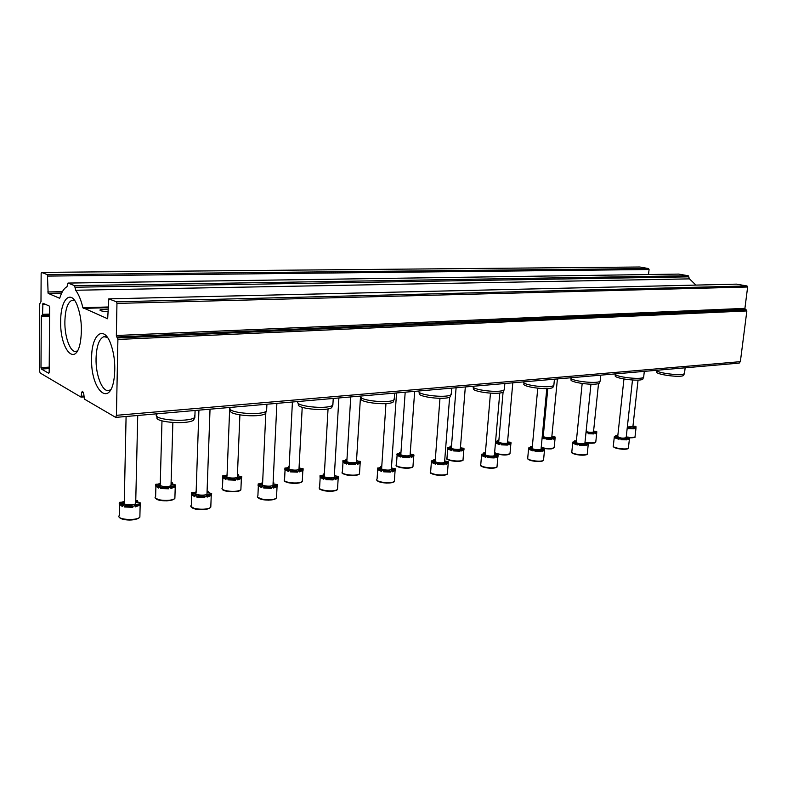 <?xml version="1.0" encoding="UTF-8"?>
<svg xmlns="http://www.w3.org/2000/svg" width="787" height="787" viewBox="0 0 787 787"><rect width="100%" height="100%" fill="white"/><g stroke="black" fill="none" stroke-linecap="round" stroke-linejoin="round"><path stroke-width="1.18" d="M82.586 391.218L83.835 394.435L84.357 399.078L115.709 417.395L116.427 415.32L117.902 339.463L116.348 335.508L116.958 303.408L116.446 301.815L108.793 298.853L107.681 318.784L82.871 307.687C81.022 299.936 78.611 294.122 75.65 290.246L74.588 285.622L67.987 283.074L66.974 286.763C64.062 288.258 61.691 291.947 59.851 297.86L59.605 298.214M738.895 363.132L740.36 361.666L746.863 310.934L745.348 309.34L116.712 337.003M736.445 284.137L747.011 285.956L747.64 287.009L744.915 308.356L745.348 309.34M108.232 309.075L100.215 309.724C99.152 310.658 101.808 311.308 108.183 311.682M695.934 285.081L689.491 278.873L75.65 290.246M678.66 274.092L688.222 275.745L689.491 278.873M59.487 298.214L48.145 293.354L47.427 274.693L41.573 272.4L41.15 273.443L40.983 301.588L39.734 303.851L39.35 370.185L40.147 372.989L80.992 397.101L81.651 392.644L83.501 392.516M648.508 274.535L649.068 269.508L648.527 268.554L639.792 267.009L41.554 272.391L639.792 267.009M82.36 391.237L81.651 392.644M49.168 372.349L49.66 307.442L49.237 306.035L42.931 303.231L42.557 314.328L41.308 316.561L40.993 367.618L41.386 369.024L48.735 373.294L49.168 372.349M91.617 357.977C90.397 389.949 110.328 408.984 114.204 377.76C115.63 365.178 114.371 353.599 110.416 343.014C103.284 324.549 91.528 334.859 91.617 357.977M60.688 321.155C59.802 349.782 76.005 367.991 80.422 341.804C82.419 328.386 81.277 316.04 76.998 304.766C70.496 288.849 60.53 299.69 60.688 321.155M74.834 300.742L72.04 300.27C67.652 302.267 65.262 309.36 64.878 321.568C64.514 337.82 70.889 354.061 76.733 351.14L77.549 350.687M107.406 337.367L103.805 336.698C99.093 338.833 96.516 346.073 96.053 358.429C95.542 375.881 102.969 393.687 109.619 390.185L110.839 389.417M156.977 414.247C150.494 419.422 186.627 422.875 194.34 417.799L194.95 414.749M157.518 416.835C151.684 421.852 186.234 425.088 193.612 420.199L194.615 417.631M230.512 407.656C224.669 412.427 259.218 416.057 266.154 411.385L266.714 408.719M231.073 410.076C225.446 414.719 258.736 418.231 265.426 413.677L266.222 411.345M298.303 401.596C293.01 405.994 326.221 409.761 332.468 405.443L332.98 403.131M298.804 403.938C293.708 408.217 325.71 411.847 331.74 407.646L332.35 405.512M360.967 396.038C356.354 400.111 388.276 403.908 393.893 399.924L394.356 397.917M361.351 397.769L361.459 398.261C356.826 402.226 387.716 405.944 393.166 402.049L393.598 400.081M419.038 390.982C415.566 394.769 445.973 398.429 450.931 394.789L451.354 393.047M419.441 392.359L419.569 393.018C415.349 396.687 445.275 400.455 450.213 396.845L450.754 395.31M473.095 386.279C470.596 389.811 499.637 393.323 504.054 389.998L504.428 388.493M473.489 387.361L473.626 388.148C469.77 391.552 498.85 395.34 503.326 391.985L503.808 390.667M523.532 381.892C521.87 385.187 549.7 388.581 553.625 385.532L553.959 384.213M523.886 382.718L524.044 383.613C520.502 386.781 548.824 390.568 552.907 387.44L553.33 386.299M570.703 377.78C569.768 380.878 596.487 384.145 599.999 381.331L600.304 380.2M571.018 378.399L571.175 379.383C567.919 382.334 595.562 386.102 599.281 383.18L599.664 382.197M614.922 373.933C614.608 376.845 640.323 379.993 643.471 377.396L643.746 376.402M615.168 374.366L615.345 375.429C612.335 378.183 639.359 381.921 642.763 379.196L643.107 378.34M656.447 370.313C656.673 373.068 681.473 376.097 684.306 373.697L684.562 372.831M656.633 370.598L656.811 371.72C654.027 374.287 680.489 377.996 683.608 375.438L683.903 374.691M134.685 505.52L140.155 505.038L135.364 506.907L135.394 505.854L132.836 506.198L132.816 507.251C130.632 505.825 127.888 505.736 124.572 506.995L132.816 507.251M135.708 502.549L135.689 503.572C133.662 505.844 121.66 504.772 124.267 502.559L126.087 416.49M136.003 502.273L137.44 501.752L140.076 503.001M124.297 501.408L120.972 502.421M124.277 502.076L119.624 502.313L119.25 503.139L119.221 504.192L123.893 504.89M119.221 504.192L122.369 506.503L122.388 505.441L124.592 505.943L124.572 506.995M140.676 503.09L140.647 504.024M135.728 502.017L140.676 502.982L140.322 504.861M135.767 500.316L137.469 500.709L137.44 501.752M135.394 505.854L134.518 504.615L140.352 503.808M135.738 501.496L137.469 500.709M119.25 503.139C122.88 503.109 124.494 503.641 124.08 504.742L122.388 505.441M124.592 505.943C127.907 504.683 130.652 504.772 132.836 506.198M131.222 416.048L136.771 415.566M206.351 495.731L211.231 495.495L207.129 497.109L207.158 496.095L204.807 496.42L204.768 497.433C202.495 496.105 199.888 496.007 196.937 497.148L204.768 497.433M207.158 496.095L206.164 494.885L211.506 494.187L211.664 493.41L207.03 492.692L208.181 492.288L210.877 493.439M192.746 492.849L196.14 491.944M196.12 492.495L191.585 492.751L191.379 493.528L191.349 494.541L195.983 495.259M191.349 494.541L194.733 496.705L194.773 495.692L196.947 496.154L196.917 497.177M211.506 494.187L211.467 495.2M207.089 491.009L208.221 491.285L208.181 492.288M207.06 491.698L208.221 491.285M191.379 493.528C194.91 493.518 196.514 494.029 196.199 495.092L194.773 495.692M196.947 496.154L196.976 496.135C199.918 494.993 202.534 495.082 204.807 496.42M207.011 493.095L206.981 494.029C205.161 496.125 193.73 494.964 196.101 492.928L198.914 410.155M204.167 409.693L209.293 409.25M272.656 486.681L277.044 486.641L273.512 488.048L273.561 487.074L271.377 487.369L271.328 488.353C269.036 487.114 266.547 487.005 263.891 488.029L271.328 488.353M273.059 483.71L276.414 484.585M262.661 482.047L262.061 482.146L262.602 483.326M262.022 483.12L259.189 483.995M262.592 483.621L258.195 483.897L258.087 485.609L262.691 486.336M258.087 485.609L261.687 487.645L261.727 486.671L263.871 487.114L263.832 488.097M273.04 483.975L277.388 484.556L277.319 486.268M273.119 482.401L273.699 483.523M273.561 487.074L272.45 485.894L277.368 485.294M273.099 482.736L273.748 482.549M262.061 482.146L262.642 482.362M258.136 484.635C261.569 484.635 263.173 485.136 262.947 486.15L261.727 486.671M263.871 487.114L263.93 487.045C266.596 486.022 269.075 486.13 271.377 487.369M273.03 484.369L272.991 485.185C271.348 487.133 260.408 485.894 262.573 484.015L265.849 412.339M271.574 403.829L276.316 403.416M334.19 478.289L338.44 477.965L335.124 479.647L335.173 478.693L333.147 478.978L333.088 479.922L325.907 479.667L333.088 479.922M334.357 475.417L337.249 476.351M324.362 473.892L323.418 474.04L323.359 474.974L324.274 475.338M323.359 474.974L320.87 475.771M324.274 475.378L320.024 475.682L320.034 477.315L324.598 478.043M320.034 477.315L323.791 479.244L323.851 478.299L325.966 478.722L325.907 479.667M334.337 475.85L338.4 476.342L338.44 477.965M334.426 474.394L334.554 475.378M335.173 478.693L333.954 477.552L338.499 477.03M323.418 474.04L324.333 474.404M320.093 476.371C323.427 476.391 325.031 476.883 324.883 477.847L323.851 478.299M325.966 478.722L333.147 478.978M334.308 476.253L334.268 476.971C332.803 478.781 322.276 477.493 324.254 475.751L328.051 408.847M334.052 398.389L338.459 398.006M391.434 470.488L395.34 470.242L392.438 471.816L392.497 470.911L390.608 471.167L390.539 472.082L383.663 471.826L390.539 472.082M393.884 468.688L391.424 467.842M381.774 466.307L380.544 466.494L380.485 467.399L381.498 467.793M380.485 467.399L378.281 468.108M381.675 467.704L377.573 468.039L377.681 469.603L382.197 470.331M377.681 469.603L381.577 471.423L381.636 470.508L383.722 470.911L383.663 471.826M391.395 468.265L395.192 468.688L395.34 470.242M377.563 468.216L377.514 468.954M392.497 470.911L391.178 469.79L395.399 469.337M380.544 466.494L381.725 467.006M377.75 468.688C380.997 468.718 382.59 469.19 382.521 470.114L381.636 470.508M383.722 470.911L390.608 471.167M391.365 468.698L391.326 469.318C389.998 471 379.836 469.672 381.656 468.068L385.964 403.583M394.671 393.284L396.235 392.969M444.842 463.218L448.423 463.041L445.895 464.527L445.963 463.641L444.193 463.877L444.124 464.763L437.513 464.517L444.124 464.763M446.721 461.526L444.665 460.848M435.329 459.244L433.863 459.451L433.794 460.326L434.877 460.729M433.794 460.326L431.847 460.966M431.207 461.733L431.266 460.907L431.463 462.402L435.939 463.13M431.463 462.402L435.467 464.133L435.536 463.248L437.582 463.632L437.513 464.517M444.645 461.182L448.197 461.546L448.423 463.041M445.963 463.641L444.547 462.559L448.492 462.156M433.863 459.451L435.26 460.11M435.231 460.513L431.266 460.907M431.532 461.526C434.709 461.556 436.293 462.018 436.293 462.904L435.536 463.248M437.582 463.632L444.193 463.877M444.606 461.635L444.566 462.176C443.366 463.74 433.529 462.392 435.201 460.897L439.972 398.32M494.777 456.43L498.073 456.303L495.869 457.7L495.948 456.844L494.295 457.07L494.216 457.926L487.861 457.69L494.216 457.926M496.115 454.827L494.462 454.296M485.402 452.643L483.749 452.859L483.671 453.705L484.802 454.109M483.671 453.705L481.949 454.286M481.437 454.847L481.762 455.673L486.179 456.381M481.762 455.673L485.845 457.316L485.913 456.46L487.93 456.824L487.861 457.69M494.443 454.552L497.768 454.866L498.073 456.303M495.948 456.844L494.452 455.801L498.141 455.447M483.749 452.859L485.205 453.883L481.487 454.237M481.831 454.817C484.93 454.866 486.504 455.309 486.573 456.155L485.913 456.46M487.93 456.824L494.295 457.07M494.403 455.014L494.364 455.486C493.282 456.942 483.73 455.584 485.274 454.197L490.458 393.175M541.564 450.066L544.604 449.987L542.696 451.315L542.784 450.479L541.23 450.695L541.151 451.522L535.032 451.226M542.41 448.541L541.141 448.147M532.317 446.613L530.517 446.672L530.438 447.498L531.609 447.901M530.438 447.498L528.913 448.019M528.51 448.423L528.894 449.367L533.261 450.066M528.894 449.367L533.035 450.931L533.114 450.105L535.101 450.449L535.022 451.285L541.151 451.522M541.131 448.334L544.24 448.6L544.604 449.987M542.784 450.479L541.21 449.466L544.683 449.161M530.517 446.672L532.042 447.675L528.549 447.98M528.972 448.541C531.992 448.59 533.566 449.023 533.684 449.839L533.114 450.105M535.101 450.449L541.23 450.695M541.082 448.806L541.043 449.22C540.059 450.577 530.772 449.22 532.199 447.931L537.767 388.237M585.508 444.094L588.302 444.055L586.669 445.314L586.748 444.507L585.292 444.704L585.213 445.511L579.321 445.167M585.853 442.628L584.987 442.373M576.379 440.897L574.451 440.868L574.372 441.664L575.572 442.068M574.372 441.664L573.025 442.137M572.729 442.402L573.152 443.445L577.461 444.124M573.152 443.445L577.353 444.94L577.432 444.134L579.389 444.468L579.301 445.275L585.213 445.511M584.997 442.235L587.879 442.727L588.302 444.055M586.748 444.507L585.125 443.524L588.391 443.248M588.302 443.111C596.959 443.366 594.382 442.688 595.779 442.058C594.677 442.914 592.05 443.13 587.889 442.727L584.977 442.481M574.451 440.868L576.045 441.841L572.759 442.107M573.231 442.638C576.182 442.697 577.747 443.12 577.924 443.898L577.432 444.134M579.389 444.468L585.292 444.704M584.928 442.963L584.889 443.327C583.993 444.596 574.943 443.238 576.261 442.038L582.173 383.515M626.846 438.487L629.433 438.467L628.026 439.667L628.115 438.88L626.737 439.067L626.659 439.854L620.973 439.471M626.186 437.464L626.147 437.749C622.32 438.516 619.507 438.084 617.726 436.5L623.943 379.029M617.834 435.496L615.808 435.408L615.719 436.185L616.949 436.569M615.719 436.185L614.529 436.608M614.332 436.765L614.795 437.867L619.113 438.566M614.795 437.867L619.035 439.294L619.113 438.516L621.041 438.841L620.953 439.618L626.659 439.854M626.236 436.972L628.961 437.188L629.433 438.467M628.115 438.88L626.422 437.926L629.511 437.69M615.808 435.408L617.461 436.342L614.352 436.578M614.883 437.09C617.765 437.159 619.32 437.562 619.546 438.31L619.113 438.516M621.041 438.841L626.737 439.067M170.248 487.183L175.235 486.848L170.917 488.491L170.946 487.487L168.575 487.792L168.556 488.796C166.382 487.497 163.794 487.409 160.784 488.53L168.556 488.796M171.212 484.261L172.432 483.848L174.95 484.94M160.263 483.454L157.105 484.349M160.243 484.035L155.826 484.241L155.541 484.989L155.521 485.992L159.977 486.641M155.521 485.992L158.679 488.078L158.708 487.074L160.814 487.527L160.784 488.53M171.054 484.153L175.668 484.91L175.403 486.661M171.104 482.549L172.461 482.864L172.432 483.848M170.946 487.487L170.041 486.356L175.432 485.668M171.074 483.375L172.461 482.864M155.541 484.989C158.984 484.979 160.538 485.471 160.214 486.464L158.708 487.074M160.814 487.527C163.824 486.415 166.411 486.504 168.575 487.792M171.045 484.546L171.015 485.451C169.225 487.487 157.892 486.445 160.233 484.467L161.984 420.917M236.887 478.585L241.363 478.457L237.644 479.883L237.684 478.919L235.48 479.194L235.441 480.168C233.218 478.958 230.758 478.86 228.053 479.873L235.441 480.168M237.389 475.791L240.812 476.529M227.099 474.099L227.059 475.23M226.715 475.112L223.852 475.928M227.04 475.604L222.741 475.84L222.573 477.502L227 478.171M222.573 477.502L225.938 479.48L225.977 478.506L228.063 478.939L228.023 479.913M237.389 475.889L241.717 476.499L241.589 478.171M237.448 474.364L238.304 474.561L238.264 475.515M237.684 478.919L236.661 477.807L241.629 477.207M237.428 474.836L238.304 474.561M222.613 476.538C225.948 476.538 227.502 477.02 227.266 477.975L225.977 478.506M228.063 478.939L228.092 478.909C230.798 477.896 233.257 477.994 235.48 479.194M237.369 476.263L237.34 477.06C235.726 478.949 224.885 477.827 227.02 475.997L229.725 407.469M298.794 470.596L303.084 470.282L299.621 471.885L299.67 470.951L297.624 471.216L297.575 472.151L290.472 471.895L297.575 472.151M299.05 467.881L302.031 468.698M289.173 466.337L288.455 466.445L289.104 467.626M288.416 467.37L285.888 468.117M289.095 467.773L284.924 468.029L284.874 469.623L289.262 470.292M284.874 469.623L288.416 471.482L288.455 470.547L290.521 470.96L290.472 471.895M299.04 468.176L303.103 468.688L303.084 470.282M299.109 466.75L299.483 467.773M299.67 470.951L298.539 469.878L303.133 469.347M288.455 466.445L289.154 466.701M284.924 468.688C288.18 468.708 289.724 469.17 289.567 470.085L288.455 470.547M290.521 470.96L297.624 471.216M299.021 468.55L298.981 469.249C297.525 471.01 287.117 469.829 289.075 468.137L292.41 402.009M356.452 463.169L360.387 462.923L357.347 464.438L357.396 463.543L355.498 463.789L355.439 464.684L348.621 464.438L355.439 464.684M356.521 460.562L359.069 461.408M346.988 459.116L345.975 459.264L345.916 460.159L346.831 460.503M345.916 460.159L343.683 460.828M346.9 460.474L342.866 460.749L342.916 462.274L347.264 462.953M342.916 462.274L346.595 464.045L346.644 463.14L348.68 463.533L348.621 464.438M356.491 460.966L360.308 461.398L360.387 462.923M357.396 463.543L356.177 462.49L360.446 462.028M345.975 459.264L346.949 459.647M342.975 461.379C346.142 461.398 347.687 461.861 347.598 462.736L346.644 463.14M348.68 463.533L355.498 463.789M356.472 461.359L356.432 461.969C355.114 463.612 345.08 462.392 346.88 460.818L350.746 396.933M410.293 456.244L413.913 456.057L411.237 457.493L411.306 456.617L409.515 456.844L409.456 457.719L402.914 457.473L409.456 457.719M412.339 454.581L410.184 453.883M400.967 452.377L399.707 452.545L399.648 453.41L400.622 453.774M399.648 453.41L397.671 454.02M400.878 453.637L396.982 453.951L397.12 455.417L401.429 456.086M397.12 455.417L400.908 457.099L400.967 456.224L402.974 456.598L402.914 457.473M410.165 454.217L413.746 454.601L413.913 456.057M396.973 454.04L396.923 454.827M411.306 456.617L409.988 455.594L413.972 455.191M399.707 452.545L400.917 453.066M397.179 454.552C400.278 454.581 401.813 455.024 401.793 455.87L400.967 456.224M402.974 456.598L409.515 456.844M410.135 454.63L410.096 455.171C408.906 456.696 399.206 455.447 400.858 453.981L405.187 392.192M460.68 449.761L464.005 449.633L461.674 450.981L461.743 450.134L460.07 450.351L460.002 451.197L453.705 450.951L460.002 451.197M462.195 448.197L460.434 447.636M451.492 446.072L450.026 446.259L449.967 447.105L450.99 447.459M449.967 447.105L448.206 447.646M447.577 448.334L447.636 447.596L447.852 449.003L452.112 449.662M447.852 449.003L451.738 450.597L451.797 449.751L453.774 450.105L453.705 450.951M460.415 447.901L463.769 448.226L464.005 449.633M461.743 450.134L460.346 449.141L464.074 448.787M450.026 446.259L451.433 446.927M451.404 447.223L447.636 447.596M447.911 448.157C450.941 448.197 452.466 448.629 452.505 449.436L451.797 449.751M453.774 450.105L460.07 450.351M460.375 448.324L460.336 448.797C459.254 450.223 449.849 448.954 451.374 447.596L456.096 387.755M507.93 443.691L511.009 443.602L508.963 444.881L509.041 444.065L507.477 444.262L507.399 445.088L501.329 444.842L507.399 445.088M508.943 442.196L507.566 441.773M498.879 440.218L497.246 440.366L497.177 441.182L498.24 441.537M497.177 441.182L495.613 441.674M501.329 444.842L501.398 444.025L499.46 443.681L499.391 444.507L495.446 442.992L499.647 443.632M507.546 441.96L510.704 442.255L511.009 443.602M509.041 444.065L507.576 443.101L511.078 442.786M497.246 440.366L498.673 441.31L495.564 441.664M495.515 442.156C498.466 442.215 499.981 442.628 500.079 443.406L499.46 443.681M501.398 444.025L507.477 444.262M507.507 442.402L507.477 442.815C506.494 444.143 497.345 442.874 498.761 441.605L503.08 392.123M552.346 437.985L555.179 437.936L553.409 439.156L553.487 438.359L552.012 438.546L551.933 439.343L546.08 439.048M551.815 436.824L551.785 437.169C550.89 438.438 541.977 437.159 543.286 435.978L547.801 388.512M552.868 436.549L551.874 436.254M542.164 437.415L544.319 437.956M542.086 438.231L544.171 438.772L544.24 437.975L546.158 438.31L546.08 439.107L551.933 439.343M551.864 436.382L554.815 436.628L555.179 437.936M542.42 434.699L543.404 434.788M553.487 438.359L551.953 437.415L555.258 437.139M542.391 435.034L543.138 435.742L542.292 436.037M542.243 436.618L544.781 437.739L544.24 437.975M546.158 438.31L552.012 438.546M594.155 432.614L596.772 432.604L595.238 433.755L595.326 432.978L593.939 433.165L593.851 433.932L588.214 433.598M594.185 431.217L593.595 431.05M585.912 433.303L586.404 432.614L588.283 432.929L588.204 433.696L593.851 433.932M593.595 431.119L596.359 431.345L596.772 432.604M595.326 432.978L593.732 432.073L596.861 431.827M586.079 431.699L586.866 432.397L586.404 432.614M588.283 432.929L593.939 433.165M593.546 431.571L593.506 431.896C591.824 432.584 589.345 432.476 586.089 431.571M633.594 427.557L636.014 427.567L634.696 428.669L634.784 427.912L633.476 428.079L633.387 428.836L627.937 428.462M633.073 426.17L635.562 426.347L636.014 427.567M627.249 427.744L628.006 427.853L627.918 428.6L633.387 428.836M634.784 427.912L633.142 427.026L636.103 426.82M628.006 427.853L633.476 428.079M632.905 426.613L627.328 426.987M740.36 361.666L116.427 415.32M746.863 310.934L117.902 339.463M746.44 309.95L117.538 337.967M744.915 308.356L116.348 335.508M747.64 287.009L116.958 303.408M747.011 285.956L116.446 301.815M736.691 284.137L108.94 298.863M108.252 307.678L83.255 308.386M108.262 306.989L82.871 307.687M688.773 276.837L75.031 287.235M688.222 275.745L74.588 285.622M678.856 274.092L68.105 283.074M61.671 293.079L48.145 293.354M62.389 291.672L47.732 291.957M649.068 269.508L47.85 276.089M648.527 268.554L47.427 274.693M81.159 397.12L83.884 396.914L81.218 397.081M83.865 396.048L81.474 396.225M49.197 368.572L41.386 369.024M49.207 367.145L40.993 367.618M49.591 316.295L41.308 316.561M49.601 315.312L41.603 315.557M49.601 315.105L42.252 315.331M49.601 314.111L42.557 314.328M45.144 304.185L42.616 304.254M119.929 517.708C121.975 520.728 137.223 520.591 139.358 517.551M119.683 505.156L119.476 515.318C114.794 519.42 136.269 521.328 139.87 517.138L139.919 515.17M191.802 507.33C193.602 510.242 208.319 510.419 210.286 507.566M191.703 495.21L191.379 505.156C187.109 508.923 207.561 511.029 210.798 507.143L210.867 505.411M258.303 497.728C259.887 500.532 274.171 500.985 275.991 498.289M258.343 486.022L257.9 495.761C254.014 499.243 273.591 501.486 276.503 497.886L276.571 496.371M320.014 488.835C321.401 491.531 335.341 492.209 337.013 489.671M320.171 477.522L319.64 487.055C316.079 490.271 334.898 492.613 337.525 489.268L337.603 487.95M377.445 480.572C378.645 483.149 392.31 484.025 393.844 481.634M377.701 469.623L377.081 478.958C373.815 481.939 391.975 484.349 394.346 481.241L394.425 480.09M431.02 472.879C432.053 475.338 445.501 476.381 446.898 474.118M431.394 461.812L430.676 471.423C427.666 474.177 445.255 476.627 447.39 473.735L447.469 472.731M481.123 465.697C481.998 468.039 495.259 469.229 496.528 467.075M481.565 455.102L480.788 464.369C478.004 466.937 495.082 469.406 497.02 466.711L497.099 465.835M528.077 458.978C528.815 461.202 541.918 462.51 543.069 460.474M528.579 448.816L527.752 457.768C525.175 460.159 541.79 462.638 543.551 460.12L543.62 459.352M572.179 452.673C572.779 454.788 585.764 456.204 586.787 454.256M572.72 442.914L571.854 451.581C569.463 453.804 585.656 456.283 587.259 453.922L587.328 453.253M613.663 446.76C614.145 448.767 627.023 450.262 627.937 448.413M614.254 437.346L613.348 445.757C611.135 447.833 626.944 450.292 628.4 448.088L628.459 447.508M156.042 498.643C157.774 501.467 172.55 501.526 174.409 498.722M155.895 486.72L155.629 496.567C151.429 500.227 171.704 502.106 174.881 498.338L174.94 496.666M222.869 489.514C224.393 492.239 238.707 492.564 240.409 489.927M222.849 477.994L222.485 487.625C218.638 491.009 238.028 493.036 240.891 489.544L240.96 488.068M284.953 481.044C286.291 483.661 300.221 484.221 301.795 481.723M285.051 469.908L284.589 479.332C281.067 482.47 299.68 484.595 302.277 481.349L302.346 480.05M342.788 473.174C343.949 475.673 357.573 476.43 359.01 474.069M342.984 462.382L342.434 471.61C339.197 474.522 357.141 476.735 359.492 473.705L359.561 472.564M396.796 465.825C397.789 468.226 411.158 469.15 412.486 466.917M397.12 454.847L396.451 464.409C393.47 467.104 410.824 469.377 412.959 466.553L413.027 465.56M447.341 458.969C448.187 461.251 461.359 462.323 462.559 460.198M447.734 448.452L447.016 457.67C444.252 460.188 461.093 462.49 463.022 459.854L463.09 458.978M494.757 452.535C495.466 454.719 508.461 455.909 509.543 453.892M494.63 452.436C496.617 454.571 508.756 455.466 509.996 453.558L510.065 452.8M541.19 447.705C546.876 449.21 551.057 449.298 553.723 447.96M541.21 447.419C547.103 448.895 551.421 448.974 554.166 447.636L554.235 446.967M588.292 443.091C592.109 443.415 594.46 443.179 595.336 442.373M596.703 433.145L595.838 441.468M629.393 437.542C632.453 437.68 634.332 437.424 635.03 436.785C635.778 437.415 633.938 437.779 629.492 437.867L634.597 437.09M635.994 428.128L635.089 436.273M739.219 363.102L115.709 417.395M736.484 284.137L108.921 298.853M678.689 274.092L68.085 283.064M73.752 300.28L72.04 300.27M105.832 336.669L103.805 336.698M100.215 309.724L100.205 310.531M194.861 417.474L195.087 410.48M193.612 420.199L194.34 417.799M266.606 411.089L266.921 404.233M265.426 413.677L266.154 411.385M332.862 405.177L333.245 398.458M331.74 407.646L332.468 405.443M394.228 399.688L394.68 393.107M393.166 402.049L393.893 399.924M451.236 394.582L451.738 388.139M450.213 396.845L450.931 394.789M504.31 389.821L504.861 383.515M503.326 391.985L504.054 389.998M553.851 385.364L554.442 379.196M552.907 387.44L553.625 385.532M600.206 381.183L600.825 375.153M599.281 383.18L599.999 381.331M643.658 377.268L644.307 371.375M642.763 379.196L643.471 377.396M684.474 373.579L685.152 367.814M683.608 375.438L684.306 373.697M119.181 516.99C119.988 519.971 134.528 521.958 139.87 517.138L140.155 505.038M134.518 504.615L134.508 505.372M135.689 503.572L137.735 415.477M191.123 506.641L195.589 509.13L202.407 509.681C210.532 508.786 209.529 508.097 210.798 507.143L211.231 495.495M206.164 494.885L206.145 495.554M196.976 496.135L196.937 497.148M206.981 494.029L210.031 409.181M257.683 497.079L262.022 499.538L268.446 500.168C276.335 499.44 275.332 498.751 276.503 497.886L277.044 486.641M272.45 485.894L272.42 486.474M263.93 487.045L263.891 488.029M272.991 485.185L276.886 403.367M319.443 488.215C318.42 489.465 322.395 490.488 331.366 491.285C335.351 490.891 337.407 490.212 337.525 489.268L338.164 478.407M333.954 477.552L333.924 478.063M326.034 478.624L325.985 479.568M334.268 476.971L338.892 397.966M376.914 479.981C376.294 481.024 379.501 482.057 386.535 483.09C392.083 482.815 394.69 482.195 394.346 481.241L395.074 470.744M383.8 470.793L383.741 471.708M391.326 469.318L396.559 392.939M430.528 472.318C429.131 473.223 432.673 474.256 441.133 475.427C445.531 475.161 447.616 474.591 447.39 473.735L448.187 463.573M437.67 463.494L437.602 464.379M444.566 462.176L449.633 397.13M480.66 465.166C479.657 465.904 482.569 466.917 489.396 468.196C494.895 468.117 497.433 467.626 497.02 466.711L497.876 456.863M488.009 456.667L487.94 457.532M494.364 455.486L499.784 392.969M527.634 458.467C527.27 458.437 527.91 460.72 537.226 461.516C543.787 461.389 542.145 460.936 543.551 460.12L544.456 450.567M535.17 450.282L535.101 451.118M541.043 449.22L546.798 388.562M571.756 452.191C570.526 452.732 573.231 453.705 579.862 455.112C585.282 455.181 587.741 454.788 587.259 453.922L588.214 444.655M579.448 444.291L579.36 445.098M584.889 443.327L590.948 384.223M613.27 446.288C613.122 446.367 612.975 448.108 622.055 449.22C628.774 449.298 627.131 448.787 628.4 448.088L629.393 439.077M621.081 438.654L620.992 439.431M626.147 437.779L632.482 380.023M155.383 497.994L159.938 500.394L166.844 500.847C174.655 499.883 173.622 499.283 174.881 498.338L175.235 486.848M170.041 486.356L170.022 486.996M171.015 485.451L172.865 422.55M222.268 488.894C221.796 492.318 241.442 492.623 240.891 489.544L241.363 478.457M236.661 477.807L236.631 478.378M228.092 478.909L228.053 479.873M237.34 477.06L239.897 414.975M284.402 480.464C283.35 481.674 287.285 482.638 296.197 483.356C300.181 482.923 302.208 482.254 302.277 481.349L302.838 470.636M298.539 469.878L298.509 470.37M290.57 470.892L290.531 471.826M298.981 469.249L302.208 407.332M342.276 472.613C341.105 473.676 344.804 474.65 353.383 475.545C357.524 475.191 359.561 474.581 359.492 473.705L360.141 463.336M348.749 463.435L348.69 464.34M356.432 461.969L360.535 396.077M396.314 465.294C394.946 466.179 398.438 467.163 406.781 468.245C411.109 467.96 413.165 467.389 412.959 466.553L413.677 456.519M403.052 456.48L402.983 457.355M410.096 455.171L414.67 391.365M446.888 458.457C445.363 459.195 448.708 460.179 456.922 461.398C461.566 461.093 463.602 460.582 463.022 459.854L463.809 450.125M453.843 449.977L453.774 450.823M460.336 448.797L465.324 386.958M494.61 452.623C493.754 453.194 501.899 455.594 506.69 454.876L509.996 453.558L510.842 444.124M501.476 443.878L501.398 444.694M507.477 442.815L512.799 382.816M541.181 447.734C544.26 449.082 552.159 449.052 552.061 448.718L554.166 447.636L555.061 438.477M546.217 438.152L546.139 438.949M551.785 437.188L557.412 378.94M588.332 432.761L588.253 433.539M593.506 431.896L598.533 383.525M628.036 427.685L627.957 428.433M632.876 426.888L638.06 380.082"/></g></svg>

